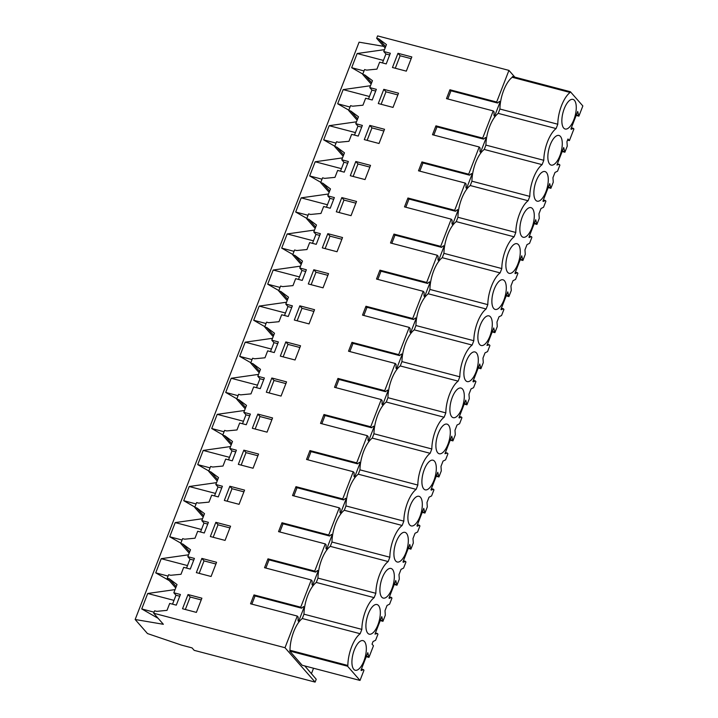 <?xml version="1.0" encoding="UTF-8"?>
<svg xmlns="http://www.w3.org/2000/svg" width="718" height="718" viewBox="0 0 718 718"><rect width="100%" height="100%" fill="white"/><g stroke="black" fill="none" stroke-linecap="round" stroke-linejoin="round"><path stroke-width="1.08" d="M315.112 682.1L285.001 647.717L153.679 613.226L163.363 624.292L135.155 619.499L147.468 633.554L181.627 645.15L192.029 647.878L194.183 650.346L315.112 682.1L316.216 679.255L304.791 665.936M311.406 673.762L313.542 668.234M496.659 102.028L497.529 103.015L499.486 101.409L500.06 102.064L494.549 116.271L493.975 115.616L494.083 111.9L493.221 110.913L446.488 98.635L449.926 89.759L496.659 102.028L508.936 70.391L377.605 35.9L376.672 38.314L378.763 38.862L385.638 46.706M285.001 647.717L297.279 616.071L298.141 617.058L298.033 620.774L298.607 621.429L304.118 607.231L303.543 606.566L301.587 608.182L300.725 607.195L311.271 579.982L312.142 580.97L312.034 584.694L312.608 585.35L315.364 578.25L318.119 571.142L317.544 570.487L315.579 572.093L314.717 571.106L325.272 543.903L326.134 544.89L326.026 548.615L326.6 549.27L332.111 535.063L331.536 534.407L329.58 536.014L328.718 535.027L339.264 507.823L340.126 508.811L340.018 512.526L340.601 513.182L346.103 498.974L345.529 498.319L343.572 499.925L342.71 498.938L353.265 471.735L354.127 472.722L354.019 476.447L354.593 477.102L357.349 470.003L360.104 462.895L359.53 462.239L357.573 463.846L356.702 462.859L367.257 435.655L368.119 436.643L368.011 440.358L368.585 441.023L374.096 426.815L373.522 426.16L371.565 427.766L370.703 426.779L381.249 399.576L382.12 400.563L382.012 404.279L382.586 404.934L385.342 397.835L388.097 390.727L387.523 390.071L385.557 391.678L384.695 390.691L395.25 363.488L396.112 364.475L396.004 368.199L396.578 368.855L402.089 354.647L401.515 353.992L399.558 355.598L398.696 354.611L409.242 327.408L410.104 328.395L409.996 332.111L410.579 332.766L416.081 318.568L415.507 317.912L413.55 319.519L412.688 318.532L423.243 291.329L424.105 292.307L423.997 296.031L424.571 296.687L427.327 289.587L430.082 282.479L429.508 281.824L427.551 283.43L426.68 282.443L437.235 255.24L438.097 256.227L437.989 259.952L438.563 260.607L444.074 246.4L443.5 245.744L441.543 247.351L440.681 246.364L451.227 219.161L452.098 220.148L451.99 223.863L452.564 224.519L458.075 210.32L457.501 209.656L455.535 211.263L454.673 210.284L465.228 183.072L466.09 184.059L465.982 187.784L466.556 188.439L469.312 181.34L472.067 174.232L471.493 173.577L469.536 175.183L468.675 174.196L479.22 146.993L480.082 147.98L479.974 151.704L480.548 152.36L486.059 138.152L485.485 137.497L483.528 139.104L482.667 138.116L493.221 110.913M514.851 77.149L508.936 70.391M347.566 666.214L360.014 680.44L302.152 665.245L289.695 651.02L289.982 650.266A23.945 9.819 -75.3 0 1 302.296 618.53L360.167 633.725A23.945 9.819 104.7 0 0 347.853 665.469L347.566 666.214L289.695 651.02M360.167 633.725L361.845 629.381L303.983 614.186L302.296 618.53M303.983 614.186A23.945 9.819 -75.3 0 1 316.297 582.442L374.159 597.645A23.945 9.819 104.7 0 0 361.845 629.381M374.159 597.645L375.846 593.301L317.975 578.107L316.297 582.442M317.975 578.107A23.945 9.819 -75.3 0 1 330.289 546.362L388.16 561.557A23.945 9.819 104.7 0 0 375.846 593.301M388.16 561.557L389.838 557.222L331.976 542.018L330.289 546.362M331.976 542.018A23.945 9.819 -75.3 0 1 344.281 510.283L402.152 525.477A23.945 9.819 104.7 0 0 389.838 557.222M402.152 525.477L403.839 521.133L345.968 505.939L344.281 510.283M345.968 505.939A23.945 9.819 -75.3 0 1 358.282 474.194L416.144 489.389A23.945 9.819 104.7 0 0 403.839 521.133M416.144 489.389L417.831 485.054L359.96 469.859L358.282 474.194M359.96 469.859A23.945 9.819 -75.3 0 1 372.274 438.115L430.145 453.309A23.945 9.819 104.7 0 0 417.831 485.054M430.145 453.309L431.823 448.965L373.961 433.771L372.274 438.115M373.961 433.771A23.945 9.819 -75.3 0 1 386.275 402.035L444.137 417.23A23.945 9.819 104.7 0 0 431.823 448.965M444.137 417.23L445.824 412.886L387.953 397.691L386.275 402.035M387.953 397.691A23.945 9.819 -75.3 0 1 400.267 365.947L458.138 381.141A23.945 9.819 104.7 0 0 445.824 412.886M458.138 381.141L459.816 376.806L401.954 361.612L400.267 365.947M401.954 361.612A23.945 9.819 -75.3 0 1 414.259 329.867L472.13 345.062A23.945 9.819 104.7 0 0 459.816 376.806M472.13 345.062L473.817 340.718L415.946 325.523L414.259 329.867M415.946 325.523A23.945 9.819 -75.3 0 1 428.26 293.779L486.122 308.982A23.945 9.819 104.7 0 0 473.817 340.718M486.122 308.982L487.809 304.638L429.938 289.444L428.26 293.779M429.938 289.444A23.945 9.819 -75.3 0 1 442.252 257.699L500.123 272.894A23.945 9.819 104.7 0 0 487.809 304.638M500.123 272.894L501.801 268.559L443.939 253.355L442.252 257.699M443.939 253.355A23.945 9.819 -75.3 0 1 456.253 221.62L514.115 236.814A23.945 9.819 104.7 0 0 501.801 268.559M514.115 236.814L515.802 232.47L457.931 217.276L456.253 221.62M457.931 217.276A23.945 9.819 -75.3 0 1 470.245 185.531L528.116 200.735A23.945 9.819 104.7 0 0 515.802 232.47M528.116 200.735L529.794 196.391L471.932 181.196L470.245 185.531M471.932 181.196A23.945 9.819 -75.3 0 1 484.237 149.452L542.108 164.646A23.945 9.819 104.7 0 0 529.794 196.391M542.108 164.646L543.795 160.302L485.924 145.108L484.237 149.452M485.924 145.108A23.945 9.819 -75.3 0 1 498.238 113.372L556.1 128.567A23.945 9.819 104.7 0 0 543.795 160.302M567.534 140.127L569.401 140.62L573.906 129.007L573.305 128.325L571.268 129.321L570.927 128.935L577.703 111.469L578.887 116.145L582.845 105.95L570.388 91.733L512.526 76.539L512.23 77.284A23.945 9.819 -75.3 0 0 499.916 109.028L498.238 113.372M383.708 46.356L359.09 42.174L135.155 619.499M371.143 84.069L362.68 74.394L364.547 69.565L366.647 70.122L376.941 69.125L379.634 62.179L386.221 63.911L390.35 53.258L383.762 51.525L385.925 53.994L382.461 62.924M362.68 74.394L364.771 74.95L371.637 82.794M357.151 120.148L348.679 110.482L350.555 105.654L352.646 106.201L362.949 105.205L365.641 98.267L372.22 99.99L376.358 89.337L369.77 87.605L372.462 80.667L364.771 74.95M348.679 110.482L350.77 111.03L357.645 118.874M343.15 156.237L334.687 146.562L336.562 141.733L338.654 142.281L348.948 141.293L351.64 134.347L358.228 136.079L362.357 125.417L355.778 123.693L358.47 116.747L350.77 111.03M334.687 146.562L336.778 147.109L343.644 154.953M329.158 192.316L320.686 182.65L322.561 177.813L324.653 178.369L334.956 177.373L337.648 170.426L344.227 172.158L348.365 161.505L341.777 159.773L344.469 152.835L336.778 147.109M320.686 182.65L322.786 183.198L329.652 191.042M315.157 228.396L306.694 218.73L308.569 213.901L310.661 214.449L320.955 213.452L323.647 206.515L330.235 208.238L334.364 197.585L327.785 195.861L330.477 188.915L322.786 183.198M306.694 218.73L308.785 219.277L315.66 227.121M301.165 264.484L292.702 254.809L294.568 249.981L296.669 250.528L306.963 249.541L309.655 242.594L316.243 244.326L320.372 233.673L313.784 231.941L316.485 224.994L308.785 219.277M292.702 254.809L294.793 255.366L301.659 263.21M287.173 300.564L278.701 290.898L280.576 286.069L282.668 286.617L292.971 285.62L295.663 278.674L302.242 280.406L306.38 269.753L299.792 268.02L302.484 261.083L294.793 255.366M278.701 290.898L280.801 291.445L287.667 299.289M273.172 336.643L264.709 326.977L266.584 322.149L268.676 322.696L278.97 321.7L281.662 314.762L288.25 316.485L292.379 305.832L285.8 304.109L288.492 297.162L280.801 291.445M264.709 326.977L266.8 327.525L273.666 335.369M259.18 372.732L250.708 363.057L252.583 358.228L254.675 358.776L264.978 357.788L267.67 350.842L274.249 352.574L278.387 341.921L271.799 340.188L274.491 333.242L266.8 327.525M250.708 363.057L252.808 363.613L259.674 371.457M245.188 408.811L236.716 399.145L238.591 394.317L240.683 394.864L250.977 393.868L253.669 386.93L260.257 388.653L264.386 378L257.807 376.268L260.499 369.33L252.808 363.613M236.716 399.145L238.807 399.693L245.682 407.537M231.187 444.9L222.724 435.225L224.59 430.396L226.691 430.944L236.985 429.956L239.677 423.01L246.265 424.742L250.394 414.08L243.806 412.356L246.507 405.41L238.807 399.693M222.724 435.225L224.815 435.772L231.681 443.616M217.195 480.979L208.723 471.313L210.598 466.476L212.69 467.032L222.993 466.036L225.685 459.089L232.264 460.821L236.401 450.168L229.814 448.436L232.506 441.489L224.815 435.772M208.723 471.313L210.823 471.861L217.689 479.705M203.194 517.059L194.731 507.393L196.606 502.564L198.698 503.112L208.992 502.115L211.684 495.178L218.272 496.901L222.4 486.248L215.822 484.524L218.514 477.578L210.823 471.861M194.731 507.393L196.822 507.94L203.688 515.784M189.202 553.147L180.739 543.472L182.605 538.644L184.697 539.191L195 538.204L197.692 531.257L204.271 532.989L208.408 522.336L201.821 520.604L204.513 513.657L196.822 507.94M180.739 543.472L182.83 544.029L189.696 551.873M175.704 587.952L167.231 578.277L168.613 574.723L170.704 575.28L180.999 574.283L183.691 567.337L190.279 569.069L194.407 558.416L187.829 556.683L190.521 549.746L182.83 544.029M167.231 578.277L169.331 578.825L176.197 586.669M153.679 613.226L154.612 610.812L156.712 611.359L167.007 610.363L169.699 603.425L176.287 605.148L180.415 594.495L173.828 592.772L177.023 584.551L169.331 578.825M297.279 616.071L250.546 603.793L253.992 594.917L300.725 607.195M311.271 579.982L264.538 567.714L266.261 563.271L267.985 558.837L314.717 571.106M325.272 543.903L278.539 531.634L281.986 522.749L328.718 535.027M339.264 507.823L292.531 495.546L295.978 486.669L342.71 498.938M353.265 471.735L306.532 459.466L309.97 450.59L356.702 462.859M367.257 435.655L320.524 423.387L323.971 414.501L370.703 426.779M381.249 399.576L334.516 387.298L337.963 378.422L384.695 390.691M395.25 363.488L348.517 351.219L350.24 346.776L351.964 342.342L398.696 354.611M409.242 327.408L362.509 315.13L365.956 306.254L412.688 318.532M423.243 291.329L376.51 279.051L379.948 270.174L426.68 282.443M437.235 255.24L390.502 242.971L393.949 234.086L440.681 246.364M451.227 219.161L404.494 206.883L407.941 198.006L454.673 210.284M465.228 183.072L418.495 170.803L420.218 166.361L421.942 161.927L468.675 174.196M479.22 146.993L432.487 134.724L435.934 125.838L482.667 138.116M383.762 51.525L386.464 44.579L378.763 38.862M188.035 594.54L182.525 608.747L196.382 612.391L201.893 598.184L188.035 594.54L190.198 597.008L201.228 599.907M341.813 197.585L356.541 201.453L351.03 215.66L336.302 211.792L341.813 197.585L343.976 200.053L355.868 203.176M383.798 89.337L398.526 93.205L393.015 107.413L378.287 103.545L383.798 89.337L385.961 91.805L397.862 94.929M355.805 161.505L350.294 175.713L365.022 179.572L370.533 165.373L355.805 161.505L357.968 163.964L369.869 167.097M285.827 341.921L280.316 356.119L295.044 359.987L300.555 345.78L285.827 341.921L287.99 344.38L299.891 347.503M257.843 414.08L272.562 417.948L267.06 432.155L252.332 428.287L257.843 414.08L259.997 416.548L271.898 419.671M243.842 450.168L238.331 464.366L253.059 468.235L258.57 454.036L243.842 450.168L246.005 452.627L257.906 455.759M229.85 486.248L224.339 500.455L239.067 504.323L244.578 490.116L229.85 486.248L232.004 488.716L243.905 491.839M215.849 522.327L230.577 526.195L225.066 540.403L210.338 536.534L215.849 522.327L218.012 524.795L229.913 527.918M201.857 558.416L196.346 572.623L211.074 576.482L216.585 562.284L201.857 558.416L204.02 560.884L215.912 564.007M299.828 305.832L314.556 309.7L309.045 323.908L294.317 320.04L299.828 305.832L301.982 308.3L313.883 311.424M271.835 378L286.563 381.868L281.052 396.076L266.324 392.207L271.835 378L273.998 380.468L285.89 383.591M369.806 125.417L364.295 139.624L379.023 143.492L384.534 129.285L369.806 125.417L371.96 127.885L383.861 131.008M392.459 67.501L406.316 71.145L411.827 56.937L397.969 53.303L392.459 67.501M327.821 233.664L342.54 237.532L337.029 251.74L322.31 247.872L327.821 233.664L329.975 236.132L341.876 239.256M313.82 269.753L308.309 283.96L323.037 287.828L328.548 273.621L313.82 269.753L315.983 272.221L327.884 275.344M158.175 618.36L141.733 608.936L147.72 593.481L175.057 589.604M169.295 580.629L155.725 572.856L161.218 558.685L188.556 554.799M180.855 543.158L169.717 536.768L175.219 522.596L202.557 518.719M194.856 507.07L183.718 500.688L189.211 486.517L216.549 482.64M208.848 470.99L197.71 464.609L203.212 450.428L230.541 446.551M222.849 434.902L211.711 428.52L217.204 414.349L244.542 410.472M236.841 398.822L225.703 392.441L231.196 378.269L258.534 374.392M250.833 362.743L239.695 356.361L245.197 342.181L272.535 338.304M264.834 326.654L253.696 320.273L259.189 306.101L286.527 302.224M278.826 290.575L267.688 284.193L273.19 270.022L300.519 266.136M292.827 254.495L281.689 248.105L287.182 233.933L314.52 230.056M306.819 218.407L295.681 212.025L301.174 197.854L328.512 193.977M320.811 182.327L309.673 175.946L315.175 161.765L342.513 157.888M334.812 146.239L323.674 139.857L329.167 125.686L356.505 121.809M348.804 110.159L337.666 103.778L343.168 89.606L370.497 85.729M362.805 74.08L351.667 67.698L357.16 53.518L384.498 49.641M500.06 102.064L499.019 101.794M450.976 90.791L447.799 98.985M483.528 139.104L436.149 126.655L435.934 125.838M486.059 138.152L485.018 137.874M436.984 126.88L433.807 135.065M469.536 175.183L422.148 162.744L421.942 161.927M472.067 174.232L471.026 173.962M422.992 162.959L419.815 171.153M455.535 211.263L408.156 198.823L407.941 198.006M458.075 210.32L457.034 210.042M408.991 199.039L405.814 207.233M441.543 247.351L394.164 234.903L393.949 234.086M444.074 246.4L443.033 246.121M394.999 235.127L391.822 243.312M427.551 283.43L380.163 270.991L379.948 270.174M430.082 282.479L429.041 282.21M380.998 271.207L377.821 279.401M413.55 319.519L366.171 307.071L365.956 306.254M416.081 318.568L415.04 318.289M367.006 307.295L363.829 315.48M399.558 355.598L352.17 343.15L351.964 342.342M402.089 354.647L401.048 354.378M353.014 343.375L349.837 351.56M385.557 391.678L338.178 379.239L337.963 378.422M388.097 390.727L387.056 390.457M339.013 379.454L335.836 387.648M371.565 427.766L324.186 415.318L323.971 414.501M374.096 426.815L373.055 426.537M325.021 415.542L321.844 423.728M357.573 463.846L310.185 451.407L309.97 450.59M360.104 462.895L359.063 462.625M311.02 451.622L307.842 459.807M343.572 499.925L296.193 487.486L295.978 486.669M346.103 498.974L345.062 498.705M297.028 487.701L293.85 495.896M329.58 536.014L282.192 523.566L281.986 522.749M332.111 535.063L331.07 534.784M283.036 523.79L279.858 531.975M315.579 572.093L268.2 559.654L267.985 558.837M318.119 571.142L317.078 570.873M269.035 559.869L265.857 568.064M301.587 608.182L254.208 595.734L253.992 594.917M304.118 607.231L303.077 606.952M255.043 595.958L251.865 604.143M497.529 103.015L450.141 90.576L449.926 89.759M289.982 650.266L347.853 665.469M556.1 128.567L557.787 124.223L499.916 109.028M512.23 77.284L570.101 92.478A23.945 9.819 104.7 0 0 557.787 124.223M570.388 91.733L570.101 92.478M578.887 116.145L576.168 115.436M569.401 140.62L567.974 138.987L566.951 141.634L567.256 146.131L564.895 152.234L562.176 151.516M564.895 152.234L563.711 147.549L556.935 165.023L559.313 164.404L559.905 165.086L557.545 171.189L555.005 172.428L552.95 177.714L553.264 182.21L550.894 188.313L548.175 187.595M550.894 188.313L549.719 183.628L542.943 201.103L543.275 201.489L545.312 200.484L545.913 201.166L543.544 207.269L541.004 208.516L538.958 213.802L539.272 218.299L536.902 224.393L534.183 223.684M536.902 224.393L535.718 219.717L528.942 237.191L529.283 237.568L531.32 236.572L531.912 237.254L529.552 243.348L527.012 244.596L525.989 247.234L524.966 249.882L525.271 254.378L522.91 260.481L520.182 259.763M522.91 260.481L521.726 255.796L514.95 273.271L515.282 273.657L517.328 272.652L517.92 273.334L515.551 279.437L513.02 280.675L510.965 285.961L511.279 290.458L508.909 296.561L506.19 295.843M508.909 296.561L507.725 291.876L500.949 309.35L501.29 309.736L503.327 308.74L503.928 309.413L501.559 315.516L499.019 316.764L496.973 322.05L497.278 326.546L494.917 332.64L492.198 331.931M494.917 332.64L493.733 327.964L486.957 345.439L489.335 344.819L489.927 345.502L487.567 351.605L485.027 352.843L482.972 358.129L483.286 362.626L480.916 368.729L478.197 368.011M480.916 368.729L479.741 364.044L472.965 381.518L473.297 381.904L475.334 380.899L475.935 381.581L473.566 387.684L471.026 388.923L468.98 394.209L469.294 398.705L466.924 404.808L464.205 404.09M466.924 404.808L465.74 400.132L458.964 417.598L459.305 417.984L461.342 416.987L461.934 417.67L459.574 423.764L457.034 425.011L456.011 427.65L454.988 430.297L455.293 434.794L452.932 440.888L450.204 440.179M452.932 440.888L451.748 436.212L444.972 453.686L447.35 453.067L447.942 453.749L445.573 459.852L443.042 461.091L440.987 466.377L441.301 470.873L438.931 476.976L436.212 476.258M438.931 476.976L437.756 472.291L430.971 489.766L431.312 490.152L433.349 489.146L433.95 489.829L431.581 495.932L429.041 497.179L426.995 502.465L427.309 506.953L424.939 513.056L422.22 512.347M424.939 513.056L423.755 508.38L416.978 525.845L417.311 526.231L419.357 525.235L419.949 525.917L417.589 532.011L415.049 533.259L412.994 538.545L413.308 543.041L410.938 549.144L408.219 548.426M410.938 549.144L409.763 544.459L402.986 561.934L403.319 562.32L405.356 561.314L405.957 561.997L403.588 568.1L401.048 569.338L399.002 574.624L399.316 579.121L396.946 585.224L394.227 584.506M396.946 585.224L395.762 580.539L388.985 598.013L389.327 598.399L391.364 597.403L391.956 598.076L389.596 604.179L387.056 605.427L386.033 608.065L385.01 610.713L385.315 615.209L382.954 621.303L380.226 620.594M382.954 621.303L381.77 616.627L374.993 634.102L377.372 633.482L377.964 634.165L375.595 640.268L373.064 641.506L372.032 644.154L373.459 645.778L368.953 657.392L366.234 656.674M360.014 680.44L363.972 670.244L363.371 669.562L361.334 670.567L360.992 670.181L367.778 652.707L368.953 657.392M385.135 47.98L376.672 38.314M368.469 99.003L371.933 90.073L375.685 91.06M369.77 87.605L371.933 90.073M354.468 135.092L357.932 126.162L361.692 127.14M355.778 123.693L357.932 126.162M340.476 171.171L343.94 162.241L347.691 163.228M341.777 159.773L343.94 162.241M326.475 207.251L329.939 198.321L333.699 199.308M327.785 195.861L329.939 198.321M312.483 243.339L315.947 234.409L319.707 235.396M313.784 231.941L315.947 234.409M298.491 279.419L301.955 270.489L305.706 271.476M299.792 268.02L301.955 270.489M284.49 315.507L287.954 306.568L291.714 307.555M285.8 304.109L287.954 306.568M270.498 351.587L273.962 342.657L277.713 343.644M271.799 340.188L273.962 342.657M256.505 387.666L259.961 378.736L263.721 379.723M257.807 376.268L259.961 378.736M242.504 423.755L245.969 414.825L249.729 415.803M243.806 412.356L245.969 414.825M228.512 459.834L231.977 450.904L235.728 451.891M229.814 448.436L231.977 450.904M214.511 495.914L217.976 486.983L221.736 487.971M215.822 484.524L217.976 486.983M200.519 532.002L203.984 523.072L207.735 524.059M201.821 520.604L203.984 523.072M186.527 568.082L189.983 559.151L193.743 560.139M187.829 556.683L189.983 559.151M172.526 604.161L175.991 595.231L173.828 592.772M179.751 596.218L175.991 595.231M389.686 54.981L385.925 53.994M185.352 609.492L190.198 597.008M339.129 212.537L343.976 200.053M381.114 104.29L385.961 91.805M353.13 176.448L357.968 163.964M283.152 356.864L287.99 344.38M255.159 429.032L259.997 416.548M241.158 465.111L246.005 452.627M227.166 501.2L232.004 488.716M213.174 537.279L218.012 524.795M199.173 573.359L204.02 560.884M297.144 320.784L301.982 308.3M269.151 392.943L273.998 380.468M367.122 140.369L371.96 127.885M397.969 53.303L400.132 55.762L411.163 58.661M395.286 68.246L400.132 55.762M325.137 248.616L329.975 236.132M311.136 284.696L315.983 272.221M154.083 612.185L141.733 608.936M173.998 600.383L147.72 593.481M168.084 576.096L155.725 572.856M187.497 565.578L161.218 558.685M182.076 540.017L169.717 536.768M201.489 529.498L175.219 522.596M196.068 503.937L183.718 500.688M215.481 493.419L189.211 486.517M210.069 467.849L197.71 464.609M229.482 457.33L203.212 450.428M224.061 431.769L211.711 428.52M243.474 421.251L217.204 414.349M238.062 395.681L225.703 392.441M257.475 385.162L231.196 378.269M252.054 359.601L239.695 356.361M271.467 349.083L245.197 342.181M266.046 323.522L253.696 320.273M285.459 313.003L259.189 306.101M280.047 287.433L267.688 284.193M299.46 276.915L273.19 270.022M294.039 251.354L281.689 248.105M313.452 240.835L287.182 233.933M308.04 215.274L295.681 212.025M327.453 204.756L301.174 197.854M322.032 179.186L309.673 175.946M341.445 168.667L315.175 161.765M336.024 143.106L323.674 139.857M355.437 132.588L329.167 125.686M350.025 107.018L337.666 103.778M369.438 96.499L343.168 89.606M364.017 70.938L351.667 67.698M383.43 60.42L357.16 53.518M364.502 641.587A15.32 6.282 104.7 0 0 363.012 640.627A15.32 6.282 104.7 0 0 353.633 651.863A15.32 6.282 104.7 0 0 353.75 669.293A15.32 6.282 104.7 0 0 355.231 670.253A15.32 6.282 104.7 0 0 364.618 659.016A15.32 6.282 104.7 0 0 364.502 641.587M476.465 352.924A15.32 6.282 104.7 0 0 474.984 351.964A15.32 6.282 104.7 0 0 465.596 363.2A15.32 6.282 104.7 0 0 465.722 380.63A15.32 6.282 104.7 0 0 467.203 381.59A15.32 6.282 104.7 0 0 476.581 370.353A15.32 6.282 104.7 0 0 476.465 352.924M549.692 164.126A15.32 6.282 104.7 0 0 551.173 165.095A15.32 6.282 104.7 0 0 560.561 153.858A15.32 6.282 104.7 0 0 560.435 136.429A15.32 6.282 104.7 0 0 558.954 135.46A15.32 6.282 104.7 0 0 549.566 146.696A15.32 6.282 104.7 0 0 549.692 164.126M521.699 236.294A15.32 6.282 104.7 0 0 523.18 237.263A15.32 6.282 104.7 0 0 532.568 226.026A15.32 6.282 104.7 0 0 532.442 208.597A15.32 6.282 104.7 0 0 530.961 207.628A15.32 6.282 104.7 0 0 521.582 218.864A15.32 6.282 104.7 0 0 521.699 236.294M448.472 425.092A15.32 6.282 104.7 0 0 446.991 424.123A15.32 6.282 104.7 0 0 437.603 435.359A15.32 6.282 104.7 0 0 437.729 452.789A15.32 6.282 104.7 0 0 439.21 453.758A15.32 6.282 104.7 0 0 448.588 442.521A15.32 6.282 104.7 0 0 448.472 425.092M451.721 416.709A15.32 6.282 104.7 0 0 453.202 417.67A15.32 6.282 104.7 0 0 462.589 406.433A15.32 6.282 104.7 0 0 462.464 389.003A15.32 6.282 104.7 0 0 460.983 388.043A15.32 6.282 104.7 0 0 451.604 399.28A15.32 6.282 104.7 0 0 451.721 416.709M479.714 344.541A15.32 6.282 104.7 0 0 481.195 345.511A15.32 6.282 104.7 0 0 490.582 334.274A15.32 6.282 104.7 0 0 490.457 316.844A15.32 6.282 104.7 0 0 488.976 315.875A15.32 6.282 104.7 0 0 479.588 327.112A15.32 6.282 104.7 0 0 479.714 344.541M493.706 308.462A15.32 6.282 104.7 0 0 495.187 309.422A15.32 6.282 104.7 0 0 504.575 298.185A15.32 6.282 104.7 0 0 504.458 280.756A15.32 6.282 104.7 0 0 502.968 279.796A15.32 6.282 104.7 0 0 493.589 291.032A15.32 6.282 104.7 0 0 493.706 308.462M546.443 172.508A15.32 6.282 104.7 0 0 544.962 171.548A15.32 6.282 104.7 0 0 535.574 182.785A15.32 6.282 104.7 0 0 535.7 200.214A15.32 6.282 104.7 0 0 537.181 201.175A15.32 6.282 104.7 0 0 546.56 189.938A15.32 6.282 104.7 0 0 546.443 172.508M574.436 100.34A15.32 6.282 104.7 0 0 572.946 99.38A15.32 6.282 104.7 0 0 563.567 110.617A15.32 6.282 104.7 0 0 563.684 128.046A15.32 6.282 104.7 0 0 565.165 129.016A15.32 6.282 104.7 0 0 574.553 117.77A15.32 6.282 104.7 0 0 574.436 100.34M434.48 461.171A15.32 6.282 104.7 0 0 432.99 460.211A15.32 6.282 104.7 0 0 423.611 471.448A15.32 6.282 104.7 0 0 423.728 488.877A15.32 6.282 104.7 0 0 425.209 489.838A15.32 6.282 104.7 0 0 434.596 478.601A15.32 6.282 104.7 0 0 434.48 461.171M395.744 561.036A15.32 6.282 104.7 0 0 397.225 562.006A15.32 6.282 104.7 0 0 406.603 550.769A15.32 6.282 104.7 0 0 406.487 533.339A15.32 6.282 104.7 0 0 405.006 532.37A15.32 6.282 104.7 0 0 395.618 543.607A15.32 6.282 104.7 0 0 395.744 561.036M381.743 597.125A15.32 6.282 104.7 0 0 383.224 598.085A15.32 6.282 104.7 0 0 392.611 586.848A15.32 6.282 104.7 0 0 392.486 569.419A15.32 6.282 104.7 0 0 391.005 568.459A15.32 6.282 104.7 0 0 381.626 579.695A15.32 6.282 104.7 0 0 381.743 597.125M420.479 497.26A15.32 6.282 104.7 0 0 418.998 496.291A15.32 6.282 104.7 0 0 409.61 507.527A15.32 6.282 104.7 0 0 409.736 524.957A15.32 6.282 104.7 0 0 411.217 525.926A15.32 6.282 104.7 0 0 420.604 514.689A15.32 6.282 104.7 0 0 420.479 497.26M378.494 605.507A15.32 6.282 104.7 0 0 377.013 604.538A15.32 6.282 104.7 0 0 367.625 615.775A15.32 6.282 104.7 0 0 367.751 633.204A15.32 6.282 104.7 0 0 369.231 634.173A15.32 6.282 104.7 0 0 378.61 622.937A15.32 6.282 104.7 0 0 378.494 605.507M518.45 244.676A15.32 6.282 104.7 0 0 516.969 243.707A15.32 6.282 104.7 0 0 507.581 254.953A15.32 6.282 104.7 0 0 507.707 272.373A15.32 6.282 104.7 0 0 509.188 273.343A15.32 6.282 104.7 0 0 518.567 262.106A15.32 6.282 104.7 0 0 518.45 244.676M578.295 115.463L576.357 114.952M573.305 128.325L571.366 127.813M564.294 151.552L562.356 151.04M559.313 164.404L557.374 163.892M550.302 187.631L548.364 187.12M545.312 200.484L543.373 199.981M536.31 223.711L534.363 223.208M531.32 236.572L529.381 236.06M522.309 259.799L520.37 259.288M517.328 272.652L515.38 272.14M508.317 295.879L506.378 295.367M503.327 308.74L501.388 308.228M494.316 331.958L492.377 331.456M489.335 344.819L487.396 344.308M480.324 368.047L478.385 367.535M475.334 380.899L473.395 380.396M466.332 404.126L464.384 403.615M461.342 416.987L459.403 416.476M452.331 440.215L450.392 439.703M447.35 453.067L445.402 452.555M438.339 476.294L436.4 475.783M433.349 489.146L431.41 488.644M424.338 512.374L422.399 511.871M419.357 525.235L417.418 524.723M410.346 548.462L408.407 547.951M405.356 561.314L403.417 560.803M396.354 584.542L394.406 584.03M391.364 597.403L389.425 596.891M382.353 620.621L380.414 620.119M377.372 633.482L375.424 632.971M368.361 656.71L366.422 656.198M363.371 669.562L361.432 669.05"/></g></svg>
